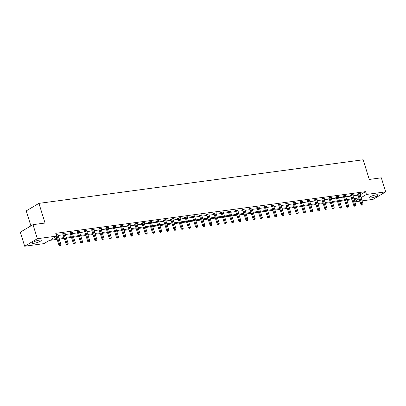 <?xml version="1.0" encoding="UTF-8"?>
<svg xmlns="http://www.w3.org/2000/svg" width="406" height="406" viewBox="0 0 406 406"><rect width="100%" height="100%" fill="white"/><g stroke="black" fill="none" stroke-linecap="round" stroke-linejoin="round"><path stroke-width="0.61" d="M39.463 240.103A4.684 0.939 -17.3 0 1 41.26 240.296A4.684 0.939 -17.3 0 1 38.92 241.92A4.684 0.939 -17.3 0 1 34.109 243.275A4.684 0.939 -17.3 0 1 32.313 243.082A4.684 0.939 -17.3 0 1 34.652 241.458A4.684 0.939 -17.3 0 1 39.463 240.103M376.266 194.819A4.684 0.939 -17.3 0 1 378.062 195.012A4.684 0.939 -17.3 0 1 375.728 196.631A4.684 0.939 -17.3 0 1 370.911 197.991A4.684 0.939 -17.3 0 1 369.115 197.798A4.684 0.939 -17.3 0 1 371.454 196.174A4.684 0.939 -17.3 0 1 376.266 194.819M30.902 225.898L26.228 210.892L38.925 203.37L363.147 159.776L369.272 179.442L381.325 177.818L385.7 191.865L373.002 199.392L362.045 200.863M359.914 201.148L354.854 201.828M57.129 239.373L49.359 240.413L43.924 243.636L24.675 246.224L37.372 238.703L56.617 236.114L51.181 239.337L56.881 238.571M37.372 238.703L32.998 224.655L20.3 232.176L24.675 246.224M64.99 233.435L65.493 233.135L63.189 233.445L62.331 233.952L62.849 233.881M79.373 231.496L79.875 231.202L77.571 231.511L76.714 232.019L77.231 231.948M93.756 229.563L94.263 229.268L91.954 229.578L91.096 230.085L91.614 230.014M108.138 227.629L108.646 227.335L106.342 227.644L105.479 228.152L105.996 228.081M122.526 225.695L123.028 225.396L120.724 225.711L119.866 226.218L120.379 226.147M136.908 223.762L137.411 223.462L135.107 223.772L134.249 224.285L134.762 224.213M151.291 221.828L151.793 221.529L149.489 221.838L148.632 222.351L149.144 222.28M165.673 219.895L166.176 219.595L163.872 219.905L163.014 220.412L163.527 220.346M180.056 217.961L180.558 217.662L178.254 217.971L177.397 218.479L177.914 218.413M194.438 216.028L194.941 215.728L192.637 216.038L191.779 216.545L192.297 216.479M208.821 214.094L209.323 213.795L207.019 214.104L206.162 214.612L206.679 214.546M223.204 212.16L223.711 211.861L221.402 212.171L220.544 212.678L221.062 212.612M237.586 210.227L238.094 209.927L235.784 210.237L234.927 210.744L235.444 210.673M251.969 208.293L252.476 207.994L250.172 208.303L249.309 208.811L249.827 208.74M266.356 206.36L266.859 206.06L264.555 206.37L263.697 206.877L264.21 206.806M280.739 204.426L281.241 204.127L278.937 204.436L278.08 204.944L278.592 204.873M295.121 202.487L295.624 202.193L293.32 202.503L292.462 203.01L292.975 202.939M309.504 200.554L310.006 200.26L307.702 200.569L306.845 201.077L307.362 201.006M323.887 198.62L324.389 198.326L322.085 198.635L321.227 199.143L321.745 199.072M338.269 196.687L338.771 196.387L336.467 196.702L335.61 197.209L336.127 197.138M352.652 194.753L353.154 194.454L350.85 194.763L349.992 195.276L350.51 195.205M58.129 235.475L63.194 234.795M65.32 234.511L70.385 233.826M72.517 233.541L77.576 232.861M79.708 232.577L84.768 231.892M86.899 231.608L91.959 230.928M94.09 230.638L99.15 229.958M101.282 229.674L106.342 228.994M108.473 228.705L113.538 228.025M115.664 227.741L120.729 227.061M122.856 226.771L127.92 226.091M130.047 225.807L135.112 225.127M137.238 224.838L142.303 224.158M144.429 223.873L149.494 223.193M151.621 222.904L156.686 222.224M158.812 221.94L163.877 221.26M166.003 220.971L171.068 220.291M173.195 220.006L178.259 219.321M180.386 219.037L185.451 218.357M187.577 218.073L192.642 217.388M194.768 217.103L199.833 216.423M201.96 216.134L207.024 215.454M209.151 215.17L214.216 214.49M216.347 214.201L221.407 213.52M223.539 213.236L228.598 212.556M230.73 212.267L235.79 211.587M237.921 211.303L242.981 210.623M245.112 210.333L250.177 209.653M252.304 209.369L257.368 208.689M259.495 208.4L264.56 207.72M266.686 207.436L271.751 206.755M273.877 206.466L278.942 205.786M281.069 205.502L286.134 204.817M288.26 204.533L293.325 203.853M295.451 203.568L300.516 202.883M302.643 202.599L307.707 201.919M309.834 201.63L314.899 200.95M317.025 200.665L322.09 199.985M324.216 199.696L329.281 199.016M331.408 198.732L336.472 198.052M338.599 197.763L343.664 197.083M345.79 196.798L350.855 196.118M352.981 195.829L358.046 195.149M360.173 194.85L365.578 191.647L55.744 233.308L56.617 236.114M359.843 193.789L360.345 193.489L358.041 193.799L357.184 194.307L357.701 194.235M345.46 195.722L345.963 195.423L343.659 195.733L342.801 196.24L343.319 196.169M331.078 197.656L331.58 197.357L329.276 197.666L328.418 198.174L328.936 198.108M316.695 199.59L317.198 199.29L314.894 199.6L314.036 200.107L314.554 200.041M302.313 201.523L302.815 201.224L300.511 201.533L299.653 202.041L300.166 201.975M287.93 203.457L288.433 203.157L286.128 203.467L285.271 203.974L285.783 203.908M273.548 205.39L274.05 205.091L271.746 205.4L270.888 205.908L271.401 205.842M259.165 207.324L259.667 207.024L257.363 207.334L256.506 207.847L257.018 207.776M244.777 209.257L245.285 208.958L242.976 209.268L242.118 209.78L242.636 209.709M230.395 211.191L230.902 210.892L228.593 211.206L227.736 211.714L228.253 211.643M216.012 213.125L216.515 212.83L214.211 213.14L213.353 213.647L213.871 213.576M201.63 215.058L202.132 214.764L199.828 215.073L198.97 215.581L199.488 215.51M187.247 216.992L187.75 216.697L185.446 217.007L184.588 217.514L185.106 217.443M172.865 218.93L173.367 218.631L171.063 218.941L170.205 219.448L170.723 219.377M158.482 220.864L158.985 220.565L156.68 220.874L155.823 221.382L156.335 221.311M144.1 222.798L144.602 222.498L142.298 222.808L141.44 223.315L141.953 223.244M129.717 224.731L130.219 224.432L127.915 224.741L127.058 225.249L127.57 225.178M115.334 226.665L115.837 226.365L113.533 226.675L112.675 227.182L113.188 227.116M100.947 228.598L101.454 228.299L99.145 228.608L98.288 229.116L98.805 229.05M86.564 230.532L87.072 230.232L84.763 230.542L83.905 231.05L84.423 230.984M72.182 232.465L72.684 232.166L70.38 232.476L69.522 232.983L70.04 232.917M57.799 234.399L58.302 234.1L56.084 234.399M32.998 224.655L45.051 223.036L38.925 203.37M365.578 191.647L366.456 194.454L385.7 191.865M354.722 201.406L359.173 198.767L354.108 199.437M351.982 199.727L346.917 200.407M344.79 200.691L339.726 201.371M337.599 201.66L332.534 202.34M330.408 202.624L325.343 203.31M323.212 203.594L318.152 204.274M316.02 204.558L310.96 205.243M308.829 205.527L303.769 206.207M301.638 206.492L296.578 207.177M294.446 207.461L289.387 208.141M287.255 208.43L282.19 209.11M280.064 209.394L274.999 210.075M272.873 210.364L267.808 211.044M265.681 211.328L260.616 212.008M258.49 212.297L253.425 212.977M251.299 213.262L246.234 213.942M244.107 214.231L239.043 214.911M236.916 215.195L231.851 215.875M229.725 216.165L224.66 216.845M222.534 217.129L217.469 217.814M215.342 218.098L210.278 218.778M208.151 219.062L203.086 219.747M200.96 220.032L195.895 220.712M193.769 221.001L188.704 221.681M186.577 221.965L181.512 222.645M179.381 222.935L174.321 223.615M172.19 223.899L167.13 224.579M164.998 224.868L159.939 225.548M157.807 225.832L152.747 226.512M150.616 226.802L145.556 227.482M143.425 227.766L138.36 228.446M136.233 228.735L131.168 229.415M129.042 229.7L123.977 230.38M121.851 230.669L116.786 231.349M114.659 231.633L109.595 232.318M107.468 232.602L102.403 233.283M100.277 233.567L95.212 234.252M93.086 234.536L88.021 235.216M85.894 235.505L80.83 236.185M78.703 236.47L73.638 237.15M71.512 237.439L66.447 238.119M64.321 238.403L59.256 239.083M361.046 197.661L366.456 194.454M59.007 238.286L64.072 237.606M66.198 237.317L71.263 236.637M73.39 236.353L78.454 235.673M80.581 235.384L85.646 234.704M87.772 234.419L92.837 233.734M94.963 233.45L100.028 232.77M102.155 232.486L107.22 231.801M109.346 231.516L114.411 230.836M116.537 230.547L121.602 229.867M123.728 229.583L128.793 228.903M130.92 228.614L135.985 227.933M138.111 227.649L143.176 226.969M145.302 226.68L150.367 226M152.494 225.716L157.558 225.036M159.69 224.746L164.75 224.066M166.881 223.782L171.941 223.102M174.072 222.813L179.132 222.133M181.264 221.849L186.324 221.168M188.455 220.879L193.52 220.199M195.646 219.915L200.711 219.23M202.838 218.946L207.902 218.266M210.029 217.981L215.094 217.296M217.22 217.012L222.285 216.332M224.411 216.043L229.476 215.363M231.603 215.078L236.668 214.398M238.794 214.109L243.859 213.429M245.985 213.145L251.05 212.465M253.177 212.176L258.241 211.496M260.368 211.211L265.433 210.531M267.559 210.242L272.624 209.562M274.75 209.278L279.815 208.598M281.942 208.308L287.006 207.628M289.133 207.344L294.198 206.659M296.329 206.375L301.389 205.695M303.521 205.411L308.58 204.725M310.712 204.441L315.772 203.761M317.903 203.477L322.963 202.792M325.094 202.508L330.154 201.828M332.286 201.538L337.35 200.858M339.477 200.574L344.542 199.894M346.668 199.605L351.733 198.925M353.859 198.641L358.924 197.961M358.711 194.012L357.853 194.52L361.035 204.746L361.893 204.238L358.711 194.012A0.599 0.452 59.4 0 0 358.61 193.809L358.559 193.728M362.213 205.076L362.67 205.015L362.213 205.076L361.893 204.238L363.045 204.086L359.863 193.86A0.599 0.452 59.4 0 1 359.833 193.642L359.833 193.56M357.853 194.52A0.599 0.452 59.4 0 0 357.752 194.317L357.584 194.068M361.035 204.746L361.868 205.279M362.67 205.015L363.045 204.086M351.52 194.981L350.662 195.489L353.844 205.715L354.702 205.208L351.52 194.981A0.599 0.452 59.4 0 0 351.418 194.773L351.368 194.697M355.022 206.045L355.478 205.979L355.022 206.045L354.702 205.208L355.854 205.05L352.672 194.824A0.599 0.452 59.4 0 1 352.636 194.611L352.641 194.525M350.662 195.489A0.599 0.452 59.4 0 0 350.561 195.281L350.393 195.037M353.844 205.715L354.677 206.248M355.478 205.979L355.854 205.05M344.329 195.946L343.471 196.453L346.653 206.679L347.511 206.172L344.329 195.946A0.599 0.452 59.4 0 0 344.227 195.743L344.176 195.662M347.83 207.009L348.287 206.948L347.83 207.009L347.511 206.172L348.663 206.02L345.481 195.793A0.599 0.452 59.4 0 1 345.445 195.58L345.45 195.494M343.471 196.453A0.599 0.452 59.4 0 0 343.369 196.25L343.202 196.002M346.653 206.679L347.485 207.212M348.287 206.948L348.663 206.02M337.137 196.915L336.28 197.423L339.462 207.649L340.319 207.141L337.137 196.915A0.599 0.452 59.4 0 0 337.036 196.707L336.985 196.631M340.634 207.979L341.096 207.913L340.634 207.979L340.319 207.141L341.471 206.984L338.289 196.758A0.599 0.452 59.4 0 1 338.254 196.545L338.259 196.458M336.28 197.423A0.599 0.452 59.4 0 0 336.178 197.22L336.011 196.971M339.462 207.649L340.294 208.182M341.096 207.913L341.471 206.984M329.946 197.879L329.088 198.387L332.27 208.618L333.128 208.105L329.946 197.879A0.599 0.452 59.4 0 0 329.845 197.676L329.794 197.595M333.443 208.943L333.905 208.882L333.443 208.943L333.128 208.105L334.28 207.953L331.098 197.727A0.599 0.452 59.4 0 1 331.063 197.514L331.068 197.428M329.088 198.387A0.599 0.452 59.4 0 0 328.987 198.184L328.819 197.935M332.27 208.618L333.103 209.146M333.905 208.882L334.28 207.953M322.755 198.849L321.892 199.356L325.079 209.582L325.937 209.075L322.755 198.849A0.599 0.452 59.4 0 0 322.653 198.641L322.603 198.564M326.251 209.912L326.713 209.851L326.251 209.912L325.937 209.075L327.089 208.917L323.907 198.691A0.599 0.452 59.4 0 1 323.871 198.478L323.876 198.392M321.892 199.356A0.599 0.452 59.4 0 0 321.796 199.153L321.628 198.904M325.079 209.582L325.911 210.115M326.713 209.851L327.089 208.917M315.558 199.813L314.701 200.325L317.888 210.552L318.746 210.039L315.558 199.813A0.599 0.452 59.4 0 0 315.462 199.61L315.411 199.529M319.06 210.876L319.522 210.815L319.06 210.876L318.746 210.039L319.898 209.887L316.716 199.661A0.599 0.452 59.4 0 1 316.68 199.447L316.685 199.361M314.701 200.325A0.599 0.452 59.4 0 0 314.604 200.117L314.437 199.869M317.888 210.552L318.72 211.079M319.522 210.815L319.898 209.887M308.367 200.782L307.509 201.29L310.697 211.516L311.554 211.008L308.367 200.782A0.599 0.452 59.4 0 0 308.271 200.579L308.22 200.498M311.869 211.846L312.331 211.785L311.869 211.846L311.554 211.008L312.706 210.851L309.519 200.625A0.599 0.452 59.4 0 1 309.489 200.412L309.489 200.325M307.509 201.29A0.599 0.452 59.4 0 0 307.413 201.087L307.246 200.838M310.697 211.516L311.529 212.049M312.331 211.785L312.706 210.851M301.176 201.746L300.318 202.259L303.505 212.485L304.363 211.978L301.176 201.746A0.599 0.452 59.4 0 0 301.079 201.543L301.024 201.467M304.678 212.81L305.139 212.749L304.678 212.81L304.363 211.978L305.515 211.82L302.328 201.594A0.599 0.452 59.4 0 1 302.297 201.381L302.297 201.295M300.318 202.259A0.599 0.452 59.4 0 0 300.222 202.051L300.054 201.802M303.505 212.485L304.338 213.013M305.139 212.749L305.515 211.82M293.985 202.716L293.127 203.223L296.314 213.449L297.172 212.942L293.985 202.716A0.599 0.452 59.4 0 0 293.888 202.513L293.832 202.432M297.486 213.779L297.948 213.718L297.486 213.779L297.172 212.942L298.324 212.79L295.137 202.558A0.599 0.452 59.4 0 1 295.106 202.345L295.106 202.259M293.127 203.223A0.599 0.452 59.4 0 0 293.03 203.02L292.863 202.772M296.314 213.449L297.146 213.982M297.948 213.718L298.324 212.79M286.793 203.685L285.936 204.193L289.123 214.419L289.98 213.911L286.793 203.685A0.599 0.452 59.4 0 0 286.697 203.477L286.641 203.401M290.295 214.744L290.757 214.683L290.295 214.744L289.98 213.911L291.132 213.754L287.945 203.528A0.599 0.452 59.4 0 1 287.915 203.315L287.915 203.228M285.936 204.193A0.599 0.452 59.4 0 0 285.839 203.985L285.672 203.736M289.123 214.419L289.955 214.947M290.757 214.683L291.132 213.754M279.602 204.649L278.744 205.157L281.931 215.383L282.789 214.875L279.602 204.649A0.599 0.452 59.4 0 0 279.506 204.446L279.45 204.365M283.104 215.713L283.566 215.652L283.104 215.713L282.789 214.875L283.941 214.723L280.754 204.497A0.599 0.452 59.4 0 1 280.724 204.279L280.724 204.193M278.744 205.157A0.599 0.452 59.4 0 0 278.648 204.954L278.48 204.705M281.931 215.383L282.759 215.916M283.566 215.652L283.941 214.723M272.411 205.619L271.553 206.126L274.74 216.352L275.598 215.845L272.411 205.619A0.599 0.452 59.4 0 0 272.314 205.411L272.259 205.334M275.913 216.682L276.374 216.616L275.913 216.682L275.598 215.845L276.75 215.687L273.563 205.461A0.599 0.452 59.4 0 1 273.532 205.248L273.532 205.162M271.553 206.126A0.599 0.452 59.4 0 0 271.457 205.918L271.289 205.675M274.74 216.352L275.567 216.885M276.374 216.616L276.75 215.687M265.219 206.583L264.362 207.09L267.549 217.317L268.407 216.809L265.219 206.583A0.599 0.452 59.4 0 0 265.123 206.38L265.067 206.299M268.721 217.646L269.183 217.586L268.721 217.646L268.407 216.809L269.559 216.657L266.372 206.431A0.599 0.452 59.4 0 1 266.341 206.212L266.341 206.126M264.362 207.09A0.599 0.452 59.4 0 0 264.265 206.887L264.098 206.639M267.549 217.317L268.376 217.849M269.183 217.586L269.559 216.657M258.028 207.552L257.171 208.06L260.358 218.286L261.215 217.778L258.028 207.552A0.599 0.452 59.4 0 0 257.932 207.344L257.876 207.268M261.53 218.616L261.992 218.55L261.53 218.616L261.215 217.778L262.367 217.621L259.18 207.395A0.599 0.452 59.4 0 1 259.15 207.182L259.15 207.096M257.171 208.06A0.599 0.452 59.4 0 0 257.074 207.852L256.907 207.608M260.358 218.286L261.185 218.819M261.992 218.55L262.367 217.621M250.837 208.517L249.979 209.024L253.166 219.25L254.024 218.743L250.837 208.517A0.599 0.452 59.4 0 0 250.741 208.314L250.685 208.232M254.339 219.58L254.801 219.519L254.339 219.58L254.024 218.743L255.176 218.59L251.989 208.364A0.599 0.452 59.4 0 1 251.959 208.146L251.959 208.065M249.979 209.024A0.599 0.452 59.4 0 0 249.883 208.821L249.715 208.572M253.166 219.25L253.994 219.783M254.801 219.519L255.176 218.59M243.646 209.486L242.788 209.993L245.975 220.219L246.833 219.712L243.646 209.486A0.599 0.452 59.4 0 0 243.549 209.278L243.493 209.202M247.147 220.549L247.609 220.483L247.147 220.549L246.833 219.712L247.985 219.555L244.798 209.329A0.599 0.452 59.4 0 1 244.767 209.115L244.767 209.029M242.788 209.993A0.599 0.452 59.4 0 0 242.686 209.785L242.524 209.542M245.975 220.219L246.802 220.752M247.609 220.483L247.985 219.555M236.454 210.45L235.597 210.958L238.779 221.189L239.641 220.676L236.454 210.45A0.599 0.452 59.4 0 0 236.353 210.247L236.302 210.166M239.956 221.514L240.418 221.453L239.956 221.514L239.641 220.676L240.794 220.524L237.606 210.298A0.599 0.452 59.4 0 1 237.576 210.085L237.576 209.998M235.597 210.958A0.599 0.452 59.4 0 0 235.495 210.755L235.333 210.506M238.779 221.189L239.611 221.717M240.418 221.453L240.794 220.524M229.263 211.419L228.405 211.927L231.587 222.153L232.445 221.646L229.263 211.419A0.599 0.452 59.4 0 0 229.162 211.211L229.111 211.135M232.765 222.483L233.227 222.417L232.765 222.483L232.445 221.646L233.602 221.488L230.415 211.262A0.599 0.452 59.4 0 1 230.385 211.049L230.385 210.963M228.405 211.927A0.599 0.452 59.4 0 0 228.304 211.724L228.142 211.475M231.587 222.153L232.42 222.686M233.227 222.417L233.602 221.488M222.072 212.384L221.214 212.896L224.396 223.122L225.254 222.61L222.072 212.384A0.599 0.452 59.4 0 0 221.97 212.181L221.92 212.099M225.574 223.447L226.035 223.386L225.574 223.447L225.254 222.61L226.411 222.458L223.224 212.231A0.599 0.452 59.4 0 1 223.193 212.018L223.193 211.932M221.214 212.896A0.599 0.452 59.4 0 0 221.113 212.688L220.95 212.439M224.396 223.122L225.228 223.65M226.035 223.386L226.411 222.458M214.881 213.353L214.023 213.86L217.205 224.087L218.063 223.579L214.881 213.353A0.599 0.452 59.4 0 0 214.779 213.145L214.728 213.069M218.382 224.416L218.839 224.356L218.382 224.416L218.063 223.579L219.215 223.422L216.033 213.196A0.599 0.452 59.4 0 1 216.002 212.983L216.002 212.896M214.023 213.86A0.599 0.452 59.4 0 0 213.921 213.657L213.754 213.409M217.205 224.087L218.037 224.619M218.839 224.356L219.215 223.422M207.689 214.317L206.832 214.83L210.014 225.056L210.871 224.543L207.689 214.317A0.599 0.452 59.4 0 0 207.588 214.114L207.537 214.033M211.191 225.381L211.648 225.32L211.191 225.381L210.871 224.543L212.023 224.391L208.841 214.165A0.599 0.452 59.4 0 1 208.806 213.952L208.811 213.866M206.832 214.83A0.599 0.452 59.4 0 0 206.73 214.622L206.563 214.373M210.014 225.056L210.846 225.584M211.648 225.32L212.023 224.391M200.498 215.287L199.64 215.794L202.822 226.02L203.68 225.513L200.498 215.287A0.599 0.452 59.4 0 0 200.397 215.084L200.346 215.002M204 226.35L204.457 226.289L204 226.35L203.68 225.513L204.832 225.355L201.65 215.129A0.599 0.452 59.4 0 1 201.615 214.916L201.62 214.83M199.64 215.794A0.599 0.452 59.4 0 0 199.539 215.591L199.371 215.342M202.822 226.02L203.655 226.553M204.457 226.289L204.832 225.355M193.307 216.251L192.449 216.763L195.631 226.99L196.489 226.482L193.307 216.251A0.599 0.452 59.4 0 0 193.205 216.048L193.154 215.972M196.803 227.314L197.265 227.253L196.803 227.314L196.489 226.482L197.641 226.325L194.459 216.099A0.599 0.452 59.4 0 1 194.423 215.885L194.428 215.799M192.449 216.763A0.599 0.452 59.4 0 0 192.348 216.555L192.18 216.307M195.631 226.99L196.463 227.517M197.265 227.253L197.641 226.325M186.115 217.22L185.258 217.728L188.44 227.954L189.297 227.446L186.115 217.22A0.599 0.452 59.4 0 0 186.014 217.017L185.963 216.936M189.612 228.284L190.074 228.223L189.612 228.284L189.297 227.446L190.45 227.294L187.267 217.063A0.599 0.452 59.4 0 1 187.232 216.85L187.237 216.763M185.258 217.728A0.599 0.452 59.4 0 0 185.156 217.525L184.989 217.276M188.44 227.954L189.272 228.487M190.074 228.223L190.45 227.294M178.919 218.189L178.061 218.697L181.249 228.923L182.106 228.416L178.919 218.189A0.599 0.452 59.4 0 0 178.823 217.981L178.772 217.905M182.421 229.248L182.883 229.187L182.421 229.248L182.106 228.416L183.258 228.258L180.076 218.032A0.599 0.452 59.4 0 1 180.041 217.819L180.046 217.733M178.061 218.697A0.599 0.452 59.4 0 0 177.965 218.489L177.798 218.24M181.249 228.923L182.081 229.456M182.883 229.187L183.258 228.258M171.728 219.154L170.87 219.661L174.057 229.887L174.915 229.38L171.728 219.154A0.599 0.452 59.4 0 0 171.631 218.951L171.581 218.87M175.23 230.217L175.691 230.156L175.23 230.217L174.915 229.38L176.067 229.228L172.885 219.001A0.599 0.452 59.4 0 1 172.849 218.783L172.855 218.697M170.87 219.661A0.599 0.452 59.4 0 0 170.774 219.458L170.606 219.21M174.057 229.887L174.89 230.42M175.691 230.156L176.067 229.228M164.537 220.123L163.679 220.631L166.866 230.857L167.724 230.349L164.537 220.123A0.599 0.452 59.4 0 0 164.44 219.915L164.389 219.839M168.038 231.187L168.5 231.121L168.038 231.187L167.724 230.349L168.876 230.192L165.689 219.966A0.599 0.452 59.4 0 1 165.658 219.753L165.658 219.666M163.679 220.631A0.599 0.452 59.4 0 0 163.582 220.422L163.415 220.179M166.866 230.857L167.698 231.39M168.5 231.121L168.876 230.192M157.345 221.087L156.488 221.595L159.675 231.821L160.532 231.313L157.345 221.087A0.599 0.452 59.4 0 0 157.249 220.884L157.193 220.803M160.847 232.151L161.309 232.09L160.847 232.151L160.532 231.313L161.684 231.161L158.497 220.935A0.599 0.452 59.4 0 1 158.467 220.717L158.467 220.631M156.488 221.595A0.599 0.452 59.4 0 0 156.391 221.392L156.224 221.143M159.675 231.821L160.507 232.354M161.309 232.09L161.684 231.161M150.154 222.057L149.296 222.564L152.483 232.79L153.341 232.283L150.154 222.057A0.599 0.452 59.4 0 0 150.058 221.849L150.002 221.772M153.656 233.12L154.118 233.054L153.656 233.12L153.341 232.283L154.493 232.125L151.306 221.899A0.599 0.452 59.4 0 1 151.276 221.686L151.276 221.6M149.296 222.564A0.599 0.452 59.4 0 0 149.2 222.356L149.032 222.112M152.483 232.79L153.316 233.323M154.118 233.054L154.493 232.125M142.963 223.021L142.105 223.528L145.292 233.754L146.15 233.247L142.963 223.021A0.599 0.452 59.4 0 0 142.866 222.818L142.81 222.737M146.464 234.084L146.926 234.023L146.464 234.084L146.15 233.247L147.302 233.095L144.115 222.869A0.599 0.452 59.4 0 1 144.084 222.65L144.084 222.569M142.105 223.528A0.599 0.452 59.4 0 0 142.009 223.325L141.841 223.077M145.292 233.754L146.119 234.287M146.926 234.023L147.302 233.095M135.771 223.99L134.914 224.498L138.101 234.724L138.959 234.216L135.771 223.99A0.599 0.452 59.4 0 0 135.675 223.782L135.619 223.706M139.273 235.054L139.735 234.988L139.273 235.054L138.959 234.216L140.111 234.059L136.923 223.833A0.599 0.452 59.4 0 1 136.893 223.62L136.893 223.533M134.914 224.498A0.599 0.452 59.4 0 0 134.817 224.29L134.65 224.046M138.101 234.724L138.928 235.257M139.735 234.988L140.111 234.059M128.58 224.954L127.723 225.462L130.91 235.693L131.767 235.181L128.58 224.954A0.599 0.452 59.4 0 0 128.484 224.751L128.428 224.67M132.082 236.018L132.544 235.957L132.082 236.018L131.767 235.181L132.919 235.028L129.732 224.802A0.599 0.452 59.4 0 1 129.702 224.589L129.702 224.503M127.723 225.462A0.599 0.452 59.4 0 0 127.626 225.259L127.459 225.01M130.91 235.693L131.737 236.221M132.544 235.957L132.919 235.028M121.389 225.924L120.531 226.431L123.718 236.657L124.576 236.15L121.389 225.924A0.599 0.452 59.4 0 0 121.292 225.716L121.237 225.64M124.891 236.987L125.352 236.926L124.891 236.987L124.576 236.15L125.728 235.993L122.541 225.766A0.599 0.452 59.4 0 1 122.51 225.553L122.51 225.467M120.531 226.431A0.599 0.452 59.4 0 0 120.435 226.228L120.267 225.98M123.718 236.657L124.546 237.19M125.352 236.926L125.728 235.993M114.198 226.888L113.34 227.401L116.527 237.627L117.385 237.114L114.198 226.888A0.599 0.452 59.4 0 0 114.101 226.685L114.045 226.604M117.699 237.952L118.161 237.891L117.699 237.952L117.385 237.114L118.537 236.962L115.35 226.736A0.599 0.452 59.4 0 1 115.319 226.523L115.319 226.436M113.34 227.401A0.599 0.452 59.4 0 0 113.244 227.193L113.076 226.944M116.527 237.627L117.354 238.155M118.161 237.891L118.537 236.962M107.006 227.857L106.149 228.365L109.336 238.591L110.193 238.083L107.006 227.857A0.599 0.452 59.4 0 0 106.91 227.649L106.854 227.573M110.508 238.921L110.97 238.86L110.508 238.921L110.193 238.083L111.345 237.926L108.158 227.7A0.599 0.452 59.4 0 1 108.128 227.487L108.128 227.401M106.149 228.365A0.599 0.452 59.4 0 0 106.052 228.162L105.885 227.913M109.336 238.591L110.163 239.124M110.97 238.86L111.345 237.926M99.815 228.822L98.957 229.334L102.145 239.56L103.002 239.053L99.815 228.822A0.599 0.452 59.4 0 0 99.719 228.619L99.663 228.537M103.317 239.885L103.779 239.824L103.317 239.885L103.002 239.053L104.154 238.895L100.967 228.669A0.599 0.452 59.4 0 1 100.937 228.456L100.937 228.37M98.957 229.334A0.599 0.452 59.4 0 0 98.856 229.126L98.694 228.877M102.145 239.56L102.972 240.088M103.779 239.824L104.154 238.895M92.624 229.791L91.766 230.298L94.948 240.525L95.811 240.017L92.624 229.791A0.599 0.452 59.4 0 0 92.522 229.588L92.472 229.507M96.126 240.854L96.587 240.794L96.126 240.854L95.811 240.017L96.963 239.865L93.776 229.634A0.599 0.452 59.4 0 1 93.745 229.42L93.745 229.334M91.766 230.298A0.599 0.452 59.4 0 0 91.665 230.095L91.502 229.847M94.948 240.525L95.78 241.057M96.587 240.794L96.963 239.865M85.433 230.76L84.575 231.268L87.757 241.494L88.615 240.986L85.433 230.76A0.599 0.452 59.4 0 0 85.331 230.552L85.28 230.476M88.934 241.819L89.396 241.758L88.934 241.819L88.615 240.986L89.772 240.829L86.585 230.603A0.599 0.452 59.4 0 1 86.554 230.39L86.554 230.303M84.575 231.268A0.599 0.452 59.4 0 0 84.473 231.06L84.311 230.811M87.757 241.494L88.589 242.022M89.396 241.758L89.772 240.829M78.241 231.724L77.384 232.232L80.566 242.458L81.423 241.951L78.241 231.724A0.599 0.452 59.4 0 0 78.14 231.521L78.089 231.44M81.743 242.788L82.205 242.727L81.743 242.788L81.423 241.951L82.58 241.798L79.393 231.572A0.599 0.452 59.4 0 1 79.363 231.354L79.363 231.268M77.384 232.232A0.599 0.452 59.4 0 0 77.282 232.029L77.12 231.78M80.566 242.458L81.398 242.991M82.205 242.727L82.58 241.798M71.05 232.694L70.192 233.201L73.374 243.427L74.232 242.92L71.05 232.694A0.599 0.452 59.4 0 0 70.948 232.486L70.898 232.41M74.552 243.752L75.008 243.691L74.552 243.752L74.232 242.92L75.384 242.763L72.202 232.536A0.599 0.452 59.4 0 1 72.172 232.323L72.172 232.237M70.192 233.201A0.599 0.452 59.4 0 0 70.091 232.993L69.923 232.745M73.374 243.427L74.207 243.96M75.008 243.691L75.384 242.763M63.859 233.658L63.001 234.166L66.183 244.392L67.041 243.884L63.859 233.658A0.599 0.452 59.4 0 0 63.757 233.455L63.706 233.374M67.36 244.722L67.817 244.661L67.36 244.722L67.041 243.884L68.193 243.732L65.011 233.506A0.599 0.452 59.4 0 1 64.975 233.288L64.98 233.201M63.001 234.166A0.599 0.452 59.4 0 0 62.9 233.963L62.732 233.714M66.183 244.392L67.015 244.925M67.817 244.661L68.193 243.732M56.19 236.368L58.992 245.361L59.849 244.854L56.667 234.627A0.599 0.452 59.4 0 0 56.566 234.419L56.515 234.343M60.169 245.691L60.626 245.625L60.169 245.691L59.849 244.854L61.001 244.696L57.819 234.47A0.599 0.452 59.4 0 1 57.784 234.257L57.789 234.171M58.992 245.361L59.824 245.894M60.626 245.625L61.001 244.696M358.61 193.809L357.752 194.317M351.418 194.773L350.561 195.281M344.227 195.743L343.369 196.25M337.036 196.707L336.178 197.22M329.845 197.676L328.987 198.184M322.653 198.641L321.796 199.153M315.462 199.61L314.604 200.117M308.271 200.579L307.413 201.087M301.079 201.543L300.222 202.051M293.888 202.513L293.03 203.02M286.697 203.477L285.839 203.985M279.506 204.446L278.648 204.954M272.314 205.411L271.457 205.918M265.123 206.38L264.265 206.887M257.932 207.344L257.074 207.852M250.741 208.314L249.883 208.821M243.549 209.278L242.686 209.785M236.353 210.247L235.495 210.755M229.162 211.211L228.304 211.724M221.97 212.181L221.113 212.688M214.779 213.145L213.921 213.657M207.588 214.114L206.73 214.622M200.397 215.084L199.539 215.591M193.205 216.048L192.348 216.555M186.014 217.017L185.156 217.525M178.823 217.981L177.965 218.489M171.631 218.951L170.774 219.458M164.44 219.915L163.582 220.422M157.249 220.884L156.391 221.392M150.058 221.849L149.2 222.356M142.866 222.818L142.009 223.325M135.675 223.782L134.817 224.29M128.484 224.751L127.626 225.259M121.292 225.716L120.435 226.228M114.101 226.685L113.244 227.193M106.91 227.649L106.052 228.162M99.719 228.619L98.856 229.126M92.522 229.588L91.665 230.095M85.331 230.552L84.473 231.06M78.14 231.521L77.282 232.029M70.948 232.486L70.091 232.993M63.757 233.455L62.9 233.963M56.667 234.627L56.236 234.881M56.566 234.419L56.165 234.658"/></g></svg>
